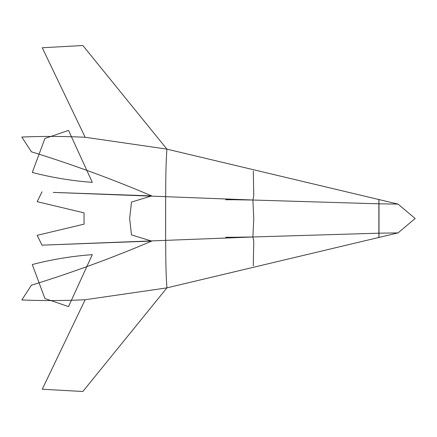 <?xml version="1.0" encoding="UTF-8"?>
<svg xmlns="http://www.w3.org/2000/svg" width="437" height="437" viewBox="0 0 437 437"><rect width="100%" height="100%" fill="white"/><g stroke="black" fill="none" stroke-linecap="round" stroke-linejoin="round"><path stroke-width="0.66" d="M398.052 232.894L378.999 233.178L378.999 203.822L398.052 204.106L415.15 218.5L398.052 232.894L166.912 287.863L82.866 391.486L42.236 389.241M42.296 389.149L85.149 299.738C63.829 300.771 42.755 300.847 21.926 299.968M21.85 299.924L31.48 285.088M131.526 234.931L151.699 241.104C112.063 257.983 72.001 272.666 31.513 285.164M131.482 234.8L129.642 218.5L131.482 202.2M166.912 287.874L85.149 299.738L166.912 287.874C165.454 267.187 165.847 247.364 165.639 240.35L165.639 196.65C165.847 189.636 165.454 169.813 166.912 149.126L85.149 137.262L166.912 149.126L82.866 45.514L42.236 47.759M233.353 199.731L252.897 200.031L253.76 218.5L252.897 236.969L378.999 233.178L378.874 237.695L378.874 199.305L378.999 203.822L252.897 200.031L253.76 195.743L253.285 171.129M252.897 200.009L53.216 192.4L133.727 195.257M31.513 151.836C72.001 164.334 112.063 179.017 151.699 195.896L133.667 195.257M233.211 199.736L225.667 199.736M225.612 199.736L228.835 199.66M44.907 138.474L68.538 130.412L92.311 182.36C71.963 180.869 51.954 177.569 32.283 172.462L44.918 138.474M252.897 236.991L42.007 245.152L37.167 235.33L84.095 224.132M84.051 224.143L84.051 212.857M398.052 204.106L166.912 149.137M42.296 47.852L85.149 137.262C63.829 136.229 42.755 136.153 21.926 137.032M21.85 137.076L31.48 151.912M151.699 195.896L131.526 202.069M151.699 241.104L133.667 241.743M133.727 241.743L42.007 245.152M233.353 237.269L252.897 236.969L253.76 241.257L253.285 265.871M233.211 237.264L225.667 237.264M225.612 237.264L228.835 237.34M44.907 298.526L68.538 306.588L92.311 254.64C71.963 256.131 51.954 259.431 32.283 264.538L44.918 298.526M42.007 191.848L37.167 201.67L84.095 212.868"/></g></svg>
